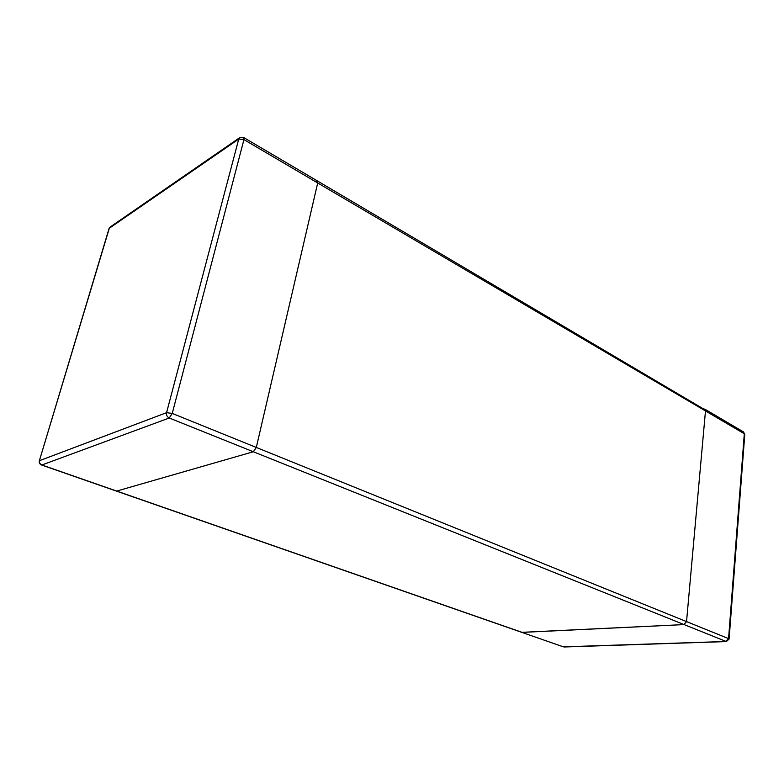 <?xml version="1.0" encoding="UTF-8"?>
<svg xmlns="http://www.w3.org/2000/svg" width="784" height="784" viewBox="0 0 784 784"><rect width="100%" height="100%" fill="white"/><g stroke="black" fill="none" stroke-linecap="round" stroke-linejoin="round"><path stroke-width="1.18" d="M256.299 447.448L253.32 451.76L116.522 491.127L253.32 451.76L256.299 447.448L317.706 182.976L256.299 447.448L686.539 621.594L705.482 410.934L704.689 409.072L705.482 410.934L686.539 621.594L683.883 624.593L686.539 621.594L728.561 638.607L725.964 641.488L563.343 646.839L521.713 632.335L683.883 624.593L522.173 632.394L41.885 464.99L169.246 418.009L172.245 413.423L166.571 412.678C166.179 415.108 167.07 416.882 169.246 418.009L726.405 641.567L729.1 639.029L728.561 638.607L744.31 433.758L744.79 434.385L743.487 431.925L744.31 433.758L317.706 182.976L317.393 180.947L317.706 182.976L243.942 139.611L243.765 137.572L239.679 137.67L238.728 139.082L109.319 228.252L39.337 460.855C38.945 462.785 39.69 464.177 41.572 465.01L41.885 464.99C39.964 464.108 39.2 462.658 39.592 460.639L166.571 412.678L238.728 139.082L243.942 139.611L172.245 413.423L256.299 447.448M316.344 181.075L317.393 180.947L243.765 137.572M703.444 408.905L317.393 180.947M109.035 228.624L110.211 226.997L109.035 228.624L39.337 460.855M563.343 646.839L41.572 465.01M239.679 137.67L110.211 226.997M726.405 641.567L564.245 646.976M744.79 434.385L729.1 639.029M704.689 409.072L743.487 431.925"/></g></svg>
